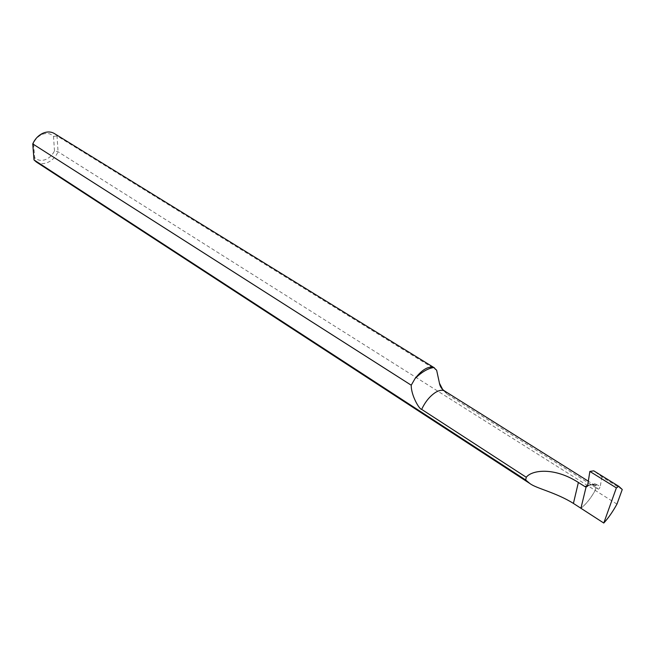 <?xml version="1.0" encoding="UTF-8"?>
<svg xmlns="http://www.w3.org/2000/svg" width="655" height="655" viewBox="0 0 655 655"><rect width="100%" height="100%" fill="white"/><g stroke="black" fill="none" stroke-linecap="round" stroke-linejoin="round"><path stroke-width="0.49" stroke-dasharray="3.27 2.46" d="M616.961 504.096L595.207 490.382L595.886 487.639L597.753 488.818L595.215 485.519L590.998 484.626L594.241 484.913L595.886 487.639L446.857 393.974L442.665 389.479M54.496 150.92L53.514 136.404C50.828 133.604 47.381 132.818 43.181 134.054L41.781 134.594C38.195 136.305 35.452 139.097 33.544 142.97L34.682 157.601C37.441 160.319 40.897 161.04 45.039 159.746C49.166 158.215 52.31 155.268 54.496 150.92L58.058 151.772L595.207 490.382C590.982 498.062 586.225 504.022 580.928 508.272C586.225 504.022 590.982 498.062 595.207 490.382L595.886 487.639L594.241 484.913L588.321 481.196M595.19 485.502L590.998 484.626L587.543 486.125L590.998 484.626L587.658 485.421M597.753 488.818C598.457 489.653 599.292 488.876 600.267 486.501L595.174 483.742L587.568 485.985M622.25 489.506L601.855 476.856L593.782 470.839M601.855 476.856L600.267 486.501M33.544 142.97L32.75 143.903M53.514 136.404L57.018 135.912L54.324 133.514M36.295 161.965C39.325 163.84 42.763 164.151 46.62 162.89C51.729 160.958 55.544 157.257 58.058 151.772L57.018 135.912L436.648 370.231M34.682 157.601L34.003 159.918M592.177 484.61L595.174 483.742M446.857 393.974L444.639 391.027M595.215 485.519C596.459 485.609 596.672 485.298 595.837 484.594L594.846 484.25C590.442 484.708 588.01 485.355 587.527 486.182M41.781 134.594L42.804 133.284"/><path stroke-width="0.98" d="M434.453 367.889L54.324 133.514C51.426 131.794 48.134 131.508 44.442 132.646L42.804 133.284C38.309 135.438 34.961 138.983 32.75 143.903L34.003 159.918L525.695 480L529.87 483.513C536.093 488.401 556.062 492.486 573.412 503.417L580.928 508.272L586.069 487.066L587.519 486.207L589.86 471.428L616.371 487.893L603.779 523.042C608.266 518.17 612.662 511.858 616.961 504.096L622.25 489.506L618.844 486.362L616.371 487.893L603.779 523.042L580.928 508.272L603.779 523.042M587.543 486.125L586.069 487.066L587.543 486.125M618.844 486.362L593.782 470.839L589.86 471.428L616.371 487.893M34.003 159.918L36.295 161.965L529.87 483.513M525.695 480L526.26 477.266L421.664 409.375C419.388 409.58 411.004 395.268 411.234 385.206L32.75 143.903M442.665 389.479L439.464 383.257L436.648 370.231L433.782 367.537C428.01 368.306 421.779 371.966 415.082 378.5L411.234 385.206M526.26 477.266C531.827 469.962 554.155 466.868 578.381 482.465L573.412 503.417M587.658 485.421L585.021 486.657L578.381 482.465M585.021 486.657L586.069 487.066L580.928 508.272L586.069 487.066L587.568 485.985L589.86 471.428M415.082 378.5C422.098 369.6 428.329 365.94 433.782 367.537M588.321 481.196L444.639 391.027C442.379 389.7 439.399 390.126 435.706 392.296C429.95 396.029 425.267 401.72 421.664 409.375M444.639 391.027C441.773 389.185 440.045 386.589 439.464 383.257"/></g></svg>
